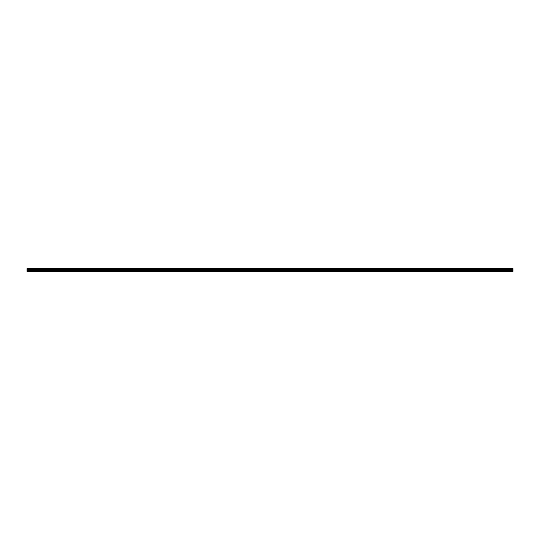 <?xml version="1.0" encoding="UTF-8"?>
<svg xmlns="http://www.w3.org/2000/svg" width="540" height="540" viewBox="0 0 540 540"><rect width="100%" height="100%" fill="white"/><g stroke="black" fill="none" stroke-linecap="round" stroke-linejoin="round"><path stroke-width="0.81" d="M27 271.357L513 271.337M27 269.312L513 269.001L27 269.312L27 271.208L513 271.208L513 270.776L27 270.776M27 268.67L513 268.643L27 269.001M27 269.656L513 269.656L513 270.776M27 268.704L513 268.67M513 268.704L27 268.967M27 269.345L513 269.312M513 269.345L27 269.622M27 270.817L513 270.817M27 269.204L513 269.204M513 269.109L27 269.109M27 270.392L513 270.392M513 270.351L27 270.351M27 269.73L513 269.73M27 269.683L513 269.683"/></g></svg>
